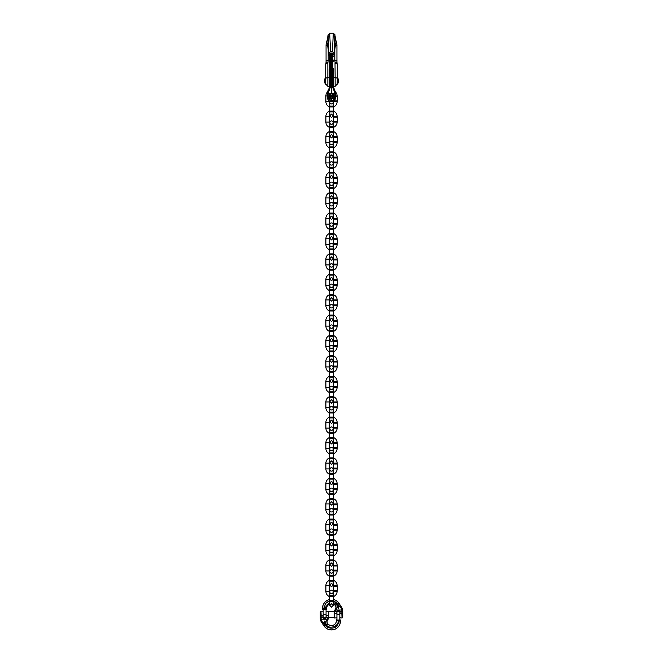 <?xml version="1.0" encoding="UTF-8"?>
<svg xmlns="http://www.w3.org/2000/svg" width="663" height="663" viewBox="0 0 663 663"><rect width="100%" height="100%" fill="white"/><g stroke="black" fill="none" stroke-linecap="round" stroke-linejoin="round"><path stroke-width="0.99" d="M331.5 93.649L333.779 95.92C333.63 97.295 332.876 98.058 331.5 98.199C330.124 98.058 329.37 97.295 329.221 95.92L331.5 93.649L331.5 53.106M328.342 90.35L327.249 92.928L327.514 98.654C328.276 100.411 329.602 101.34 331.5 101.431L334.633 98.746L334.84 93.259L328.16 93.259L330.414 86.977L330.191 54.731L329.503 54.291L329.354 83.77M329.428 80.571L329.503 87.102L328.342 90.359M333.497 74.223L333.497 77.952M329.842 101.091L330.133 101.207A1.699 1.699 0 0 0 331.5 103.917A1.699 1.699 0 0 0 332.867 101.207L333.638 100.851L332.867 101.207M331.5 101.215L333.912 100.685L335.486 98.654C334.716 100.428 333.39 101.356 331.5 101.431L329.536 100.95M328.898 100.544L327.522 98.688M333.572 80.571L333.646 83.77M335.751 96.939L335.751 92.928L334.649 90.077L335.751 92.928L335.635 98.157L335.751 97.179L334.84 97.179M330.945 93.715C329.536 94.453 329.536 94.453 330.945 93.715M327.249 93.715L327.249 94.395M333.497 54.291L332.809 54.731L332.826 53.695M333.497 84.242L333.497 87.102L335.751 92.928L334.84 92.803L333.995 90.632L332.586 86.977L333.497 87.102M333.497 70.908L333.497 73.85M329.503 84.557L329.503 77.952M333.497 54.167L331.5 53.065M332.586 86.977L332.809 54.731L330.191 54.731L330.174 53.695M330.191 56.861L329.503 56.819M335.553 98.464L328.309 98.157L331.5 100.892L331.5 98.199M335.751 94.395L335.751 93.715M332.055 93.715C333.464 94.453 333.464 94.453 332.055 93.715M327.514 98.654L335.486 98.654M334.658 90.35L333.995 90.632M328.052 90.45L327.249 92.928L328.309 90.118M330.414 86.977L329.503 87.102M328.16 92.803L327.249 92.928L327.249 96.939M331.367 93.649L328.16 93.665L328.309 98.157L327.447 98.464M335.238 38.437L334.906 34.609L333.199 33.15L329.801 33.15L327.978 35.305M329.71 33.689L330.58 51.606L332.42 51.606L334.028 53.43L334.956 34.982M332.42 51.606L333.29 33.689M333.779 77.397L333.779 86.488L335.147 86.339L335.147 77.488L333.779 77.397L333.779 68.894L333.099 68.082M335.014 62.761L335.627 62.513A2.718 1.367 -90.3 0 0 335.727 62.761L335.014 62.761L335.147 77.488A2.379 1.467 180 0 1 337.276 78.947L337.276 64.526A2.379 1.467 180 0 0 335.147 63.068L334.807 60.176L333.497 60.084M329.503 60.084L328.193 60.176L327.853 63.068A2.379 1.467 180 0 0 325.724 64.526L325.724 78.947A2.379 1.467 0 0 1 327.853 77.488L329.221 77.397L329.221 68.894L329.901 68.082M327.853 63.499L327.853 86.339L329.221 86.488M335.627 62.513L336.903 62.778L336.837 62.065L336.903 62.778A2.718 2.246 -18 0 0 336.995 63.3A2.718 2.246 -18 0 0 337.069 63.499L337.276 64.526L337.036 63.416L335.105 62.919M335.147 63.499L335.147 63.068M329.221 84.317L329.221 77.397M327.853 63.068L327.273 62.761L325.931 63.499L325.724 64.526L325.931 63.499M326.163 62.065L326.097 62.778L326.163 62.065L326.097 62.778L327.895 62.919M336.472 42.051L335.495 44.993M334.583 36.614L334.914 35.338M326.097 62.778A2.718 2.246 -162 0 1 326.005 63.3A2.718 2.246 -162 0 1 325.972 63.383M327.373 62.513A2.718 1.367 -89.7 0 1 327.273 62.761L327.986 62.761M326.527 42.051L327.505 44.993M336.605 42.581C336.373 41.438 336.033 41.877 335.577 43.882L334.5 51.051A2.146 0.613 6.5 0 1 334.525 51.167L334.525 51.167A2.146 0.613 6.5 0 1 334.483 51.266M335.693 40.377L336.539 42.291M328.044 34.982L328.972 53.43L330.58 51.606M328.417 36.614L328.086 35.338M334.028 53.43L334.5 51.051M336.083 41.297L334.881 35.081M328.972 53.43L329.503 56.347M326.395 42.581C326.992 41.147 327.696 43.973 328.5 51.051L329.113 55.866M333.497 56.347L333.887 55.866M327.307 40.377L326.461 42.291M326.917 41.297L328.119 35.081M333.779 77.969L333.663 68.422M329.221 77.969L329.337 68.422M337.707 82.983L337.318 77.463L337.144 84.093M325.293 84.151L325.293 77.571A9.183 9.183 0 0 0 325.293 84.151L325.856 77.629M333.713 96.475L333.713 95.92A2.213 2.213 0 0 1 331.5 98.132A2.213 2.213 0 0 1 329.287 95.92A2.213 2.213 0 0 1 331.5 93.715A2.213 2.213 0 0 1 333.713 95.92L333.779 95.92M333.472 95.92A1.972 1.972 0 0 1 331.5 97.892A1.972 1.972 0 0 1 329.528 95.92A1.972 1.972 0 0 1 331.5 93.947A1.972 1.972 0 0 1 333.472 95.92M330.58 96.259L330.191 95.223L329.76 95.638L330.199 96.599L330.63 95.646M331.865 96.599L332.171 95.356L331.434 95.911L331.865 96.599L331.434 95.911M332.917 95.24L332.743 96.599L333.232 96.259L332.917 95.24M331.293 95.803L330.787 95.646L331.293 95.803M330.199 96.599L330.017 95.986M329.76 95.638L330.191 95.223M332.171 95.356L332.304 95.911M332.055 96.35L331.865 95.381M330.406 96.259L329.983 96.251L330.406 96.259M328.525 613.093L328.525 616.151M334.475 616.83L334.475 612.413M320.37 613.515L320.37 615.728M342.63 615.728L342.63 613.515M320.279 614.046L320.279 614.651M323.171 616.026L323.171 609.861L322.491 608.336A9.009 9.009 0 0 1 329.627 599.518M333.373 599.518A9.009 9.009 0 0 1 338.984 603.313L341.569 607.159A6.804 6.804 0 0 1 342.721 610.955L342.721 617.344L342.042 618.024L340.069 617.817M333.199 600.686L333.199 601.54L329.801 601.54L329.801 605.452L331.5 603.753L333.199 605.452L333.199 604.043A4.931 4.931 0 0 1 335.113 605.319A3.058 3.058 0 0 1 335.519 608.932L334.558 610.598L334.558 618.024L334.757 613.499L336.854 613.499C336.854 619.225 336.854 619.225 336.854 613.499L336.854 611.228L337.533 610.54L339.39 610.54L340.069 611.228L340.069 613.499C340.069 619.225 340.069 619.225 340.069 613.499L341.843 613.499L342.042 618.024M322.491 609.181L326.569 609.181L326.569 608.675A4.931 4.931 0 0 1 329.801 604.043L329.801 605.452L331.5 607.151L333.199 605.452L333.199 601.54M326.569 609.355L326.063 609.861L326.063 614.626L323.171 614.626L323.171 617.825L326.063 617.775L326.063 613.225M323.171 614.626L323.171 613.225M333.373 599.559A8.967 8.967 0 0 1 338.942 603.338L341.569 607.159M324.414 608.087L323.851 607.913L324.182 607.598M324.364 607.938L323.992 606.761L324.969 607.242L323.992 606.761M324.696 606.322L324.207 606.007L324.688 606.173L325.177 604.739L325.889 604.805L325.019 604.258L325.889 604.805M327.224 602.601L327.456 601.946L327.787 602.841L327.224 602.601L327.787 602.841M333.199 601.258L336.265 602.36L335.677 603.173L335.088 602.742L335.635 602.999L335.437 602.327L336.091 602.377L335.586 602.012L336.265 602.36M336.837 603.612L336.307 603.645L336.928 603.496L336.448 602.932L336.978 602.999L336.928 603.711L338.014 604.358M336.514 603.048L335.942 602.576M334.558 611.443L335.818 610.026L335.229 609.687L335.519 608.932M337.815 604.648L337.252 605.029L337.533 604.034L336.812 604.366L337.641 603.802L337.359 604.797L338.321 604.88L340.898 607.606L341.462 607.233A6.68 6.68 0 0 1 342.514 609.919L341.851 610.026L341.893 611.559L340.069 611.559M336.854 617.817L334.566 618.024M334.558 616.026L334.558 614.626M335.113 605.319L335.147 605.294C336.116 606.372 336.274 607.606 335.627 608.99L336.216 609.33C337.459 607.855 337.517 606.123 336.39 604.142L333.199 602.228M342.514 609.919L342.589 610.955L341.909 610.847M336.448 602.932L336.978 602.999M336.224 603.728L336.928 603.711L336.274 603.305M329.801 602.228L324.605 608.253M328.21 601.44L329.801 601.258M325.707 603.347L327.456 601.946M327.157 602.493L327.207 601.987M324.364 606.943L324.207 606.007M322.533 609.181L322.533 608.336L324.141 608.269M342.721 610.955L342.721 617.344M334.558 613.515L334.558 612.032M334.716 612.024L334.558 611.477M338.321 604.88L338.702 605.75L337.558 605.667L338.271 605.128M326.569 608.675L324.837 608.675L324.887 607.971M338.511 606.736L339.025 606.993L338.039 607.225L337.939 606.786L338.486 606.496M338.677 608.112L338.13 608.278L338.097 607.59L338.677 608.112M325.177 604.739L325.989 603.587M324.837 608.675L324.837 609.181M327.663 602.302L327.729 602.758L327.663 602.302M325.798 604.747L325.235 604.631M338.122 607.068L338.155 606.512L338.122 607.068M339.829 613.225L339.829 619.383L340.509 620.916A9.009 9.009 0 0 1 324.016 625.938L321.431 622.085A6.804 6.804 0 0 1 320.279 618.297L320.279 611.908L320.958 611.228L322.931 611.228M340.509 620.062L336.431 620.062L336.431 620.576A4.931 4.931 0 0 1 327.887 623.924A3.058 3.058 0 0 1 327.481 620.319L328.442 618.654L328.442 611.228L328.243 615.745L326.146 615.745C326.146 610.018 326.146 610.018 326.146 615.745L326.146 618.024L325.467 618.703L323.61 618.703L322.931 618.024L322.931 615.745C322.931 610.018 322.931 610.018 322.931 615.745L321.157 615.745L320.958 611.228M336.431 619.888L336.937 619.383L336.937 614.626L339.829 614.626L339.829 611.419L336.937 611.477L336.937 616.026M339.829 614.626L339.829 616.026M340.467 620.062L340.467 620.916A8.967 8.967 0 0 1 324.058 625.913L321.431 622.085M338.586 621.156L339.149 621.33L338.818 621.645M338.636 621.306L339.008 622.482L338.031 622.01L339.008 622.482M338.304 622.922L338.793 623.245L338.312 623.079L337.823 624.505L337.111 624.438L337.981 624.985L337.111 624.438M335.776 626.651L335.544 627.297L335.213 626.402L335.776 626.651L335.213 626.402M334.79 627.811L334.633 627.48C331.956 628.623 329.428 628.358 327.058 626.676L327.34 627.331L326.735 626.891L327.323 626.079L327.912 626.502L327.365 626.253L327.563 626.925L326.909 626.875L327.34 627.331L326.735 626.891M326.163 625.64L326.693 625.599L326.072 625.756L326.552 626.32L326.022 626.253L326.072 625.54L324.986 624.894M326.486 626.195L327.058 626.676M328.442 617.808L327.182 619.225L327.771 619.565L327.481 620.319M325.185 624.604L325.748 624.223L325.467 625.217L326.188 624.877L325.359 625.441L325.641 624.447L324.679 624.372L322.102 621.637L321.538 622.018A6.68 6.68 0 0 1 320.486 619.325L321.149 619.225L321.107 617.692L322.931 617.692M326.146 611.435L328.434 611.228M328.442 613.225L328.442 614.626M327.887 623.924L327.853 623.958C326.884 622.88 326.726 621.645 327.373 620.253L326.784 619.913C325.541 621.397 325.483 623.129 326.61 625.11C329.188 629.411 338.561 626.361 338.122 621.372L338.395 620.999M320.486 619.325L320.411 618.297L321.091 618.405M326.552 626.32L326.022 626.253M326.776 625.524L326.072 625.54L326.726 625.947M337.293 625.897L335.544 627.297M335.843 626.75L335.793 627.256M338.636 622.308L338.793 623.245M340.509 620.916L338.859 620.982M320.279 618.297L320.279 611.908M328.442 615.736L328.442 617.212M328.284 617.22L328.442 617.767M324.679 624.372L324.298 623.502L325.442 623.576L324.729 624.123M336.431 620.576L338.163 620.576L338.113 621.281M324.489 622.507L323.975 622.259L324.961 622.027L325.061 622.458L324.514 622.748M324.323 621.14L324.87 620.974L324.903 621.654L324.323 621.14M337.823 624.505L337.011 625.657M338.826 621.521L338.851 621.107L338.826 621.521M338.163 620.576L338.163 620.062M335.337 626.941L335.271 626.494L335.337 626.941M324.878 622.184L324.845 622.739L324.878 622.184M337.202 624.496L337.658 624.546M329.801 111.052L329.801 111.906L333.199 111.906L333.199 111.052M337.111 100.851L337.111 101.704A5.611 5.611 0 0 1 333.373 106.992L329.627 106.975L329.627 111.052L333.373 111.052A5.611 5.611 0 0 1 337.111 116.323L337.111 117.177M333.373 106.975L333.373 111.052M333.199 106.975L333.199 102.21M329.801 106.975L329.801 106.121L333.199 106.121M335.685 92.182A5.611 5.611 0 0 1 337.111 95.92L337.111 96.773M337.111 101.704L333.713 101.704A2.213 2.213 0 0 1 333.199 103.113M329.801 103.113A2.213 2.213 0 0 1 329.287 101.704L325.889 101.704A5.611 5.611 0 0 0 329.627 106.992M327.249 95.92L325.889 95.92A5.611 5.611 0 0 1 327.315 92.182M333.638 100.851L337.276 100.851L337.276 96.773L335.751 96.773M331.5 124.312A1.699 1.699 0 0 0 333.199 122.614A1.699 1.699 0 0 0 331.5 120.915A1.699 1.699 0 0 0 329.801 122.614A1.699 1.699 0 0 0 331.5 124.312M329.801 131.456L329.801 132.302L333.199 132.302L333.199 131.456M337.111 121.254L337.111 122.108A5.611 5.611 0 0 1 333.373 127.395L329.627 127.379L329.627 131.456L333.373 131.456A5.611 5.611 0 0 1 337.111 136.727L337.111 137.572M333.373 127.379L333.373 131.456M333.199 127.379L333.199 122.614M329.801 127.379L329.801 126.525L333.199 126.525M329.801 111.906L329.801 115.818L331.5 114.111L333.199 115.818L333.199 114.914A2.213 2.213 0 0 1 333.713 116.323L337.111 116.323M337.111 122.108L333.713 122.108A2.213 2.213 0 0 1 333.199 123.517M329.801 123.517A2.213 2.213 0 0 1 329.287 122.108L325.889 122.108A5.611 5.611 0 0 0 329.627 127.395M333.199 111.906L333.199 115.818L331.5 117.517L329.801 115.818L329.801 114.914A2.213 2.213 0 0 0 329.287 116.323L325.889 116.323A5.611 5.611 0 0 1 329.627 111.036M337.276 117.177L333.539 117.177L333.539 121.254L337.276 121.254L337.276 117.177M331.5 144.716A1.699 1.699 0 0 0 333.199 143.017A1.699 1.699 0 0 0 331.5 141.318A1.699 1.699 0 0 0 329.801 143.017A1.699 1.699 0 0 0 331.5 144.716M329.801 151.86L329.801 152.705L333.199 152.705L333.199 151.86M333.373 147.774L329.627 147.774L329.627 151.86L333.373 151.86L333.373 147.774M333.199 147.774L333.199 143.017M329.801 147.774L329.801 146.929L333.199 146.929M329.801 132.302L329.801 136.213L331.5 134.514L333.199 136.213L333.199 135.31A2.213 2.213 0 0 1 333.713 136.727L337.111 136.727M337.111 141.658L337.111 142.504L333.713 142.504A2.213 2.213 0 0 1 333.199 143.921M329.801 143.921A2.213 2.213 0 0 1 329.287 142.504L325.889 142.504A5.611 5.611 0 0 0 329.627 147.799M337.111 142.504A5.611 5.611 0 0 1 333.373 147.799M333.199 132.302L333.199 136.213L331.5 137.912L329.801 136.213L329.801 135.31A2.213 2.213 0 0 0 329.287 136.727L325.889 136.727A5.611 5.611 0 0 1 329.627 131.44M337.276 137.572L333.539 137.572L333.539 141.658L337.276 141.658L337.276 137.572M331.5 165.12A1.699 1.699 0 0 0 333.199 163.421A1.699 1.699 0 0 0 331.5 161.714A1.699 1.699 0 0 0 329.801 163.421A1.699 1.699 0 0 0 331.5 165.12M329.801 172.256L329.801 173.109L333.199 173.109L333.199 172.256M337.111 162.054L337.111 162.907A5.611 5.611 0 0 1 333.373 168.195L329.627 168.178L329.627 172.256L333.373 172.256A5.611 5.611 0 0 1 337.111 177.527L337.111 178.38M333.373 168.178L333.373 172.256M333.199 168.178L333.199 163.421M329.801 168.178L329.801 167.325L333.199 167.325M329.801 152.705L329.801 156.617L331.5 154.918L333.199 156.617L333.199 155.714A2.213 2.213 0 0 1 333.713 157.131L337.111 157.131L337.111 157.976M333.373 151.835A5.611 5.611 0 0 1 337.111 157.131M337.111 162.907L333.713 162.907A2.213 2.213 0 0 1 333.199 164.316M329.801 164.316A2.213 2.213 0 0 1 329.287 162.907L325.889 162.907A5.611 5.611 0 0 0 329.627 168.195M333.199 152.705L333.199 156.617L331.5 158.316L329.801 156.617L329.801 155.714A2.213 2.213 0 0 0 329.287 157.131L325.889 157.131A5.611 5.611 0 0 1 329.627 151.835M337.276 157.976L333.539 157.976L333.539 162.054L337.276 162.054L337.276 157.976M331.5 185.516A1.699 1.699 0 0 0 333.199 183.817A1.699 1.699 0 0 0 331.5 182.118A1.699 1.699 0 0 0 329.801 183.817A1.699 1.699 0 0 0 331.5 185.516M329.801 192.66L329.801 193.513L333.199 193.513L333.199 192.66M337.111 182.458L337.111 183.311A5.611 5.611 0 0 1 333.373 188.599L329.627 188.582L329.627 192.66L333.373 192.66A5.611 5.611 0 0 1 337.111 197.93L337.111 198.784M333.373 188.582L333.373 192.66M333.199 188.582L333.199 183.817M329.801 188.582L329.801 187.728L333.199 187.728M329.801 173.109L329.801 177.021L331.5 175.322L333.199 177.021L333.199 176.118A2.213 2.213 0 0 1 333.713 177.527L337.111 177.527M337.111 183.311L333.713 183.311A2.213 2.213 0 0 1 333.199 184.72M329.801 184.72A2.213 2.213 0 0 1 329.287 183.311L325.889 183.311A5.611 5.611 0 0 0 329.627 188.599M333.199 173.109L333.199 177.021L331.5 178.72L329.801 177.021L329.801 176.118A2.213 2.213 0 0 0 329.287 177.527L325.889 177.527A5.611 5.611 0 0 1 329.627 172.239M337.276 178.38L333.539 178.38L333.539 182.458L337.276 182.458L337.276 178.38M331.5 205.92A1.699 1.699 0 0 0 333.199 204.221A1.699 1.699 0 0 0 331.5 202.522A1.699 1.699 0 0 0 329.801 204.221A1.699 1.699 0 0 0 331.5 205.92M329.801 213.063L329.801 213.909L333.199 213.909L333.199 213.063M333.373 208.978L329.627 208.978L329.627 213.063L333.373 213.063L333.373 208.978M333.199 208.978L333.199 204.221M329.801 208.978L329.801 208.132L333.199 208.132M329.801 193.513L329.801 197.417L331.5 195.718L333.199 197.417L333.199 196.521A2.213 2.213 0 0 1 333.713 197.93L337.111 197.93M337.111 202.861L337.111 203.707L333.713 203.707A2.213 2.213 0 0 1 333.199 205.124M329.801 205.124A2.213 2.213 0 0 1 329.287 203.707L325.889 203.707A5.611 5.611 0 0 0 329.627 209.002M337.111 203.707A5.611 5.611 0 0 1 333.373 209.002M333.199 193.513L333.199 197.417L331.5 199.124L329.801 197.417L329.801 196.521A2.213 2.213 0 0 0 329.287 197.93L325.889 197.93A5.611 5.611 0 0 1 329.627 192.643M337.276 198.784L333.539 198.784L333.539 202.861L337.276 202.861L337.276 198.784M331.5 226.323A1.699 1.699 0 0 0 333.199 224.624A1.699 1.699 0 0 0 331.5 222.925A1.699 1.699 0 0 0 329.801 224.624A1.699 1.699 0 0 0 331.5 226.323M329.801 233.467L329.801 234.312L333.199 234.312L333.199 233.467M337.111 223.265L337.111 224.111A5.611 5.611 0 0 1 333.373 229.398L329.627 229.381L329.627 233.467L333.373 233.467A5.611 5.611 0 0 1 337.111 238.73L337.111 239.583M333.373 229.381L333.373 233.467M333.199 229.381L333.199 224.624M329.801 229.381L329.801 228.536L333.199 228.536M329.801 213.909L329.801 217.82L331.5 216.121L333.199 217.82L333.199 216.917A2.213 2.213 0 0 1 333.713 218.334L337.111 218.334L337.111 219.18M333.373 213.038A5.611 5.611 0 0 1 337.111 218.334M337.111 224.111L333.713 224.111A2.213 2.213 0 0 1 333.199 225.528M329.801 225.528A2.213 2.213 0 0 1 329.287 224.111L325.889 224.111A5.611 5.611 0 0 0 329.627 229.398M333.199 213.909L333.199 217.82L331.5 219.519L329.801 217.82L329.801 216.917A2.213 2.213 0 0 0 329.287 218.334L325.889 218.334A5.611 5.611 0 0 1 329.627 213.038M337.276 219.18L333.539 219.18L333.539 223.265L337.276 223.265L337.276 219.18M331.5 246.727A1.699 1.699 0 0 0 333.199 245.02A1.699 1.699 0 0 0 331.5 243.321A1.699 1.699 0 0 0 329.801 245.02A1.699 1.699 0 0 0 331.5 246.727M329.801 253.863L329.801 254.716L333.199 254.716L333.199 253.863M337.111 243.661L337.111 244.514A5.611 5.611 0 0 1 333.373 249.802L329.627 249.785L329.627 253.863L333.373 253.863A5.611 5.611 0 0 1 337.111 259.134L337.111 259.987M333.373 249.785L333.373 253.863M333.199 249.785L333.199 245.02M329.801 249.785L329.801 248.932L333.199 248.932M329.801 234.312L329.801 238.224L331.5 236.525L333.199 238.224L333.199 237.321A2.213 2.213 0 0 1 333.713 238.73L337.111 238.73M337.111 244.514L333.713 244.514A2.213 2.213 0 0 1 333.199 245.923M329.801 245.923A2.213 2.213 0 0 1 329.287 244.514L325.889 244.514A5.611 5.611 0 0 0 329.627 249.802M333.199 234.312L333.199 238.224L331.5 239.923L329.801 238.224L329.801 237.321A2.213 2.213 0 0 0 329.287 238.73L325.889 238.73A5.611 5.611 0 0 1 329.627 233.442M337.276 239.583L333.539 239.583L333.539 243.661L337.276 243.661L337.276 239.583M331.5 267.123A1.699 1.699 0 0 0 333.199 265.424A1.699 1.699 0 0 0 331.5 263.725A1.699 1.699 0 0 0 329.801 265.424A1.699 1.699 0 0 0 331.5 267.123M329.801 274.267L329.801 275.12L333.199 275.12L333.199 274.267M333.373 270.189L329.627 270.189L329.627 274.267L333.373 274.267L333.373 270.189M333.199 270.189L333.199 265.424M329.801 270.189L329.801 269.335L333.199 269.335M329.801 254.716L329.801 258.628L331.5 256.921L333.199 258.628L333.199 257.725A2.213 2.213 0 0 1 333.713 259.134L337.111 259.134M337.111 264.065L337.111 264.918L333.713 264.918A2.213 2.213 0 0 1 333.199 266.327M329.801 266.327A2.213 2.213 0 0 1 329.287 264.918L325.889 264.918A5.611 5.611 0 0 0 329.627 270.206M337.111 264.918A5.611 5.611 0 0 1 333.373 270.206M333.199 254.716L333.199 258.628L331.5 260.327L329.801 258.628L329.801 257.725A2.213 2.213 0 0 0 329.287 259.134L325.889 259.134A5.611 5.611 0 0 1 329.627 253.846M337.276 259.987L333.539 259.987L333.539 264.065L337.276 264.065L337.276 259.987M331.5 287.527A1.699 1.699 0 0 0 333.199 285.828A1.699 1.699 0 0 0 331.5 284.129A1.699 1.699 0 0 0 329.801 285.828A1.699 1.699 0 0 0 331.5 287.527M329.801 294.67L329.801 295.516L333.199 295.516L333.199 294.67M337.111 284.468L337.111 285.314A5.611 5.611 0 0 1 333.373 290.609L329.627 290.585L329.627 294.67L333.373 294.67A5.611 5.611 0 0 1 337.111 299.941L337.111 300.787M333.373 290.585L333.373 294.67M333.199 290.585L333.199 285.828M329.801 290.585L329.801 289.739L333.199 289.739M329.801 275.12L329.801 279.024L331.5 277.325L333.199 279.024L333.199 278.12A2.213 2.213 0 0 1 333.713 279.537L337.111 279.537L337.111 280.383M333.373 274.25A5.611 5.611 0 0 1 337.111 279.537M337.111 285.314L333.713 285.314A2.213 2.213 0 0 1 333.199 286.731M329.801 286.731A2.213 2.213 0 0 1 329.287 285.314L325.889 285.314A5.611 5.611 0 0 0 329.627 290.609M333.199 275.12L333.199 279.024L331.5 280.722L329.801 279.024L329.801 278.12A2.213 2.213 0 0 0 329.287 279.537L325.889 279.537A5.611 5.611 0 0 1 329.627 274.25M337.276 280.383L333.539 280.383L333.539 284.468L337.276 284.468L337.276 280.383M331.5 307.93A1.699 1.699 0 0 0 333.199 306.231A1.699 1.699 0 0 0 331.5 304.524A1.699 1.699 0 0 0 329.801 306.231A1.699 1.699 0 0 0 331.5 307.93M329.801 315.066L329.801 315.919L333.199 315.919L333.199 315.066M337.111 304.872L337.111 305.718A5.611 5.611 0 0 1 333.373 311.005L329.627 310.988L329.627 315.066L333.373 315.066A5.611 5.611 0 0 1 337.111 320.337L337.111 321.19M333.373 310.988L333.373 315.066M333.199 310.988L333.199 306.231M329.801 310.988L329.801 310.135L333.199 310.135M329.801 295.516L329.801 299.427L331.5 297.728L333.199 299.427L333.199 298.524A2.213 2.213 0 0 1 333.713 299.941L337.111 299.941M337.111 305.718L333.713 305.718A2.213 2.213 0 0 1 333.199 307.126M329.801 307.126A2.213 2.213 0 0 1 329.287 305.718L325.889 305.718A5.611 5.611 0 0 0 329.627 311.005M333.199 295.516L333.199 299.427L331.5 301.126L329.801 299.427L329.801 298.524A2.213 2.213 0 0 0 329.287 299.941L325.889 299.941A5.611 5.611 0 0 1 329.627 294.645M337.276 300.787L333.539 300.787L333.539 304.872L337.276 304.872L337.276 300.787M331.5 328.326A1.699 1.699 0 0 0 333.199 326.627A1.699 1.699 0 0 0 331.5 324.928A1.699 1.699 0 0 0 329.801 326.627A1.699 1.699 0 0 0 331.5 328.326M329.801 335.47L329.801 336.323L333.199 336.323L333.199 335.47M333.373 331.392L329.627 331.392L329.627 335.47L333.373 335.47L333.373 331.392M333.199 331.392L333.199 326.627M329.801 331.392L329.801 330.539L333.199 330.539M329.801 315.919L329.801 319.831L331.5 318.132L333.199 319.831L333.199 318.928A2.213 2.213 0 0 1 333.713 320.337L337.111 320.337M337.111 325.268L337.111 326.121L333.713 326.121A2.213 2.213 0 0 1 333.199 327.53M329.801 327.53A2.213 2.213 0 0 1 329.287 326.121L325.889 326.121A5.611 5.611 0 0 0 329.627 331.409M337.111 326.121A5.611 5.611 0 0 1 333.373 331.409M333.199 315.919L333.199 319.831L331.5 321.53L329.801 319.831L329.801 318.928A2.213 2.213 0 0 0 329.287 320.337L325.889 320.337A5.611 5.611 0 0 1 329.627 315.049M337.276 321.19L333.539 321.19L333.539 325.268L337.276 325.268L337.276 321.19M331.5 348.73A1.699 1.699 0 0 0 333.199 347.031A1.699 1.699 0 0 0 331.5 345.332A1.699 1.699 0 0 0 329.801 347.031A1.699 1.699 0 0 0 331.5 348.73M329.801 355.874L329.801 356.719L333.199 356.719L333.199 355.874M337.111 345.672L337.111 346.525A5.611 5.611 0 0 1 333.373 351.813L329.627 351.788L329.627 355.874L333.373 355.874A5.611 5.611 0 0 1 337.111 361.144L337.111 361.99M333.373 351.788L333.373 355.874M333.199 351.788L333.199 347.031M329.801 351.788L329.801 350.942L333.199 350.942M329.801 336.323L329.801 340.227L331.5 338.528L333.199 340.227L333.199 339.332A2.213 2.213 0 0 1 333.713 340.741L337.111 340.741L337.111 341.594M333.373 335.453A5.611 5.611 0 0 1 337.111 340.741M337.111 346.525L333.713 346.525A2.213 2.213 0 0 1 333.199 347.934M329.801 347.934A2.213 2.213 0 0 1 329.287 346.525L325.889 346.525A5.611 5.611 0 0 0 329.627 351.813M333.199 336.323L333.199 340.227L331.5 341.934L329.801 340.227L329.801 339.332A2.213 2.213 0 0 0 329.287 340.741L325.889 340.741A5.611 5.611 0 0 1 329.627 335.453M337.276 341.594L333.539 341.594L333.539 345.672L337.276 345.672L337.276 341.594M331.5 369.134A1.699 1.699 0 0 0 333.199 367.435A1.699 1.699 0 0 0 331.5 365.736A1.699 1.699 0 0 0 329.801 367.435A1.699 1.699 0 0 0 331.5 369.134M329.801 376.277L329.801 377.123L333.199 377.123L333.199 376.277M333.373 372.192L329.627 372.192L329.627 376.277L333.373 376.277L333.373 372.192A5.611 5.611 0 0 0 337.111 366.921L333.713 366.921A2.213 2.213 0 0 1 333.199 368.338M333.199 372.192L333.199 367.435M329.801 372.192L329.801 371.346L333.199 371.346M329.801 356.719L329.801 360.631L331.5 358.932L333.199 360.631L333.199 359.727A2.213 2.213 0 0 1 333.713 361.144L337.111 361.144M329.801 368.338A2.213 2.213 0 0 1 329.287 366.921L325.889 366.921A5.611 5.611 0 0 0 329.627 372.208M333.199 356.719L333.199 360.631L331.5 362.329L329.801 360.631L329.801 359.727A2.213 2.213 0 0 0 329.287 361.144L325.889 361.144A5.611 5.611 0 0 1 329.627 355.849M337.276 361.99L333.539 361.99L333.539 366.075L337.276 366.075L337.276 361.99M331.5 389.537A1.699 1.699 0 0 0 333.199 387.83A1.699 1.699 0 0 0 331.5 386.131A1.699 1.699 0 0 0 329.801 387.83A1.699 1.699 0 0 0 331.5 389.537M329.801 396.673L329.801 397.527L333.199 397.527L333.199 396.673M333.373 392.595L329.627 392.595L329.627 396.673L333.373 396.673L333.373 392.595M333.199 392.595L333.199 387.83M329.801 392.595L329.801 391.742L333.199 391.742M329.801 377.123L329.801 381.034L331.5 379.335L333.199 381.034L333.199 380.131A2.213 2.213 0 0 1 333.713 381.54L337.111 381.54L337.111 382.394M333.373 376.252A5.611 5.611 0 0 1 337.111 381.54M337.111 386.471L337.111 387.325L333.713 387.325A2.213 2.213 0 0 1 333.199 388.733M329.801 388.733A2.213 2.213 0 0 1 329.287 387.325L325.889 387.325A5.611 5.611 0 0 0 329.627 392.612M337.111 387.325A5.611 5.611 0 0 1 333.373 392.612M333.199 377.123L333.199 381.034L331.5 382.733L329.801 381.034L329.801 380.131A2.213 2.213 0 0 0 329.287 381.54L325.889 381.54A5.611 5.611 0 0 1 329.627 376.252M337.276 382.394L333.539 382.394L333.539 386.471L337.276 386.471L337.276 382.394M331.5 409.933A1.699 1.699 0 0 0 333.199 408.234A1.699 1.699 0 0 0 331.5 406.535A1.699 1.699 0 0 0 329.801 408.234A1.699 1.699 0 0 0 331.5 409.933M329.801 417.077L329.801 417.93L333.199 417.93L333.199 417.077M337.111 406.875L337.111 407.728A5.611 5.611 0 0 1 333.373 413.016L329.627 412.999L329.627 417.077L333.373 417.077A5.611 5.611 0 0 1 337.111 422.348L337.111 423.193M333.373 412.999L333.373 417.077M333.199 412.999L333.199 408.234M329.801 412.999L329.801 412.146L333.199 412.146M329.801 397.527L329.801 401.438L331.5 399.731L333.199 401.438L333.199 400.535A2.213 2.213 0 0 1 333.713 401.944L337.111 401.944L337.111 402.797M333.373 396.656A5.611 5.611 0 0 1 337.111 401.944M337.111 407.728L333.713 407.728A2.213 2.213 0 0 1 333.199 409.137M329.801 409.137A2.213 2.213 0 0 1 329.287 407.728L325.889 407.728A5.611 5.611 0 0 0 329.627 413.016M333.199 397.527L333.199 401.438L331.5 403.137L329.801 401.438L329.801 400.535A2.213 2.213 0 0 0 329.287 401.944L325.889 401.944A5.611 5.611 0 0 1 329.627 396.656M337.276 402.797L333.539 402.797L333.539 406.875L337.276 406.875L337.276 402.797M331.5 430.337A1.699 1.699 0 0 0 333.199 428.638A1.699 1.699 0 0 0 331.5 426.939A1.699 1.699 0 0 0 329.801 428.638A1.699 1.699 0 0 0 331.5 430.337M329.801 437.481L329.801 438.326L333.199 438.326L333.199 437.481M333.373 433.395L329.627 433.395L329.627 437.481L333.373 437.481L333.373 433.395M333.199 433.395L333.199 428.638M329.801 433.395L329.801 432.549L333.199 432.549M329.801 417.93L329.801 421.834L331.5 420.135L333.199 421.834L333.199 420.93A2.213 2.213 0 0 1 333.713 422.348L337.111 422.348M337.111 427.279L337.111 428.124L333.713 428.124A2.213 2.213 0 0 1 333.199 429.541M329.801 429.541A2.213 2.213 0 0 1 329.287 428.124L325.889 428.124A5.611 5.611 0 0 0 329.627 433.42M337.111 428.124A5.611 5.611 0 0 1 333.373 433.42M333.199 417.93L333.199 421.834L331.5 423.533L329.801 421.834L329.801 420.93A2.213 2.213 0 0 0 329.287 422.348L325.889 422.348A5.611 5.611 0 0 1 329.627 417.06M337.276 423.193L333.539 423.193L333.539 427.279L337.276 427.279L337.276 423.193M331.5 450.741A1.699 1.699 0 0 0 333.199 449.042A1.699 1.699 0 0 0 331.5 447.334A1.699 1.699 0 0 0 329.801 449.042A1.699 1.699 0 0 0 331.5 450.741M329.801 457.876L329.801 458.73L333.199 458.73L333.199 457.876M333.373 453.799L329.627 453.799L329.627 457.876L333.373 457.876L333.373 453.799M333.199 453.799L333.199 449.042M329.801 453.799L329.801 452.945L333.199 452.945M329.801 438.326L329.801 442.238L331.5 440.539L333.199 442.238L333.199 441.334A2.213 2.213 0 0 1 333.713 442.751L337.111 442.751L337.111 443.597M333.373 437.456A5.611 5.611 0 0 1 337.111 442.751M337.111 447.682L337.111 448.528L333.713 448.528A2.213 2.213 0 0 1 333.199 449.945M329.801 449.945A2.213 2.213 0 0 1 329.287 448.528L325.889 448.528A5.611 5.611 0 0 0 329.627 453.815M337.111 448.528A5.611 5.611 0 0 1 333.373 453.815M333.199 438.326L333.199 442.238L331.5 443.937L329.801 442.238L329.801 441.334A2.213 2.213 0 0 0 329.287 442.751L325.889 442.751A5.611 5.611 0 0 1 329.627 437.456M337.276 443.597L333.539 443.597L333.539 447.682L337.276 447.682L337.276 443.597M331.5 471.144A1.699 1.699 0 0 0 333.199 469.437A1.699 1.699 0 0 0 331.5 467.738A1.699 1.699 0 0 0 329.801 469.437A1.699 1.699 0 0 0 331.5 471.144M329.801 478.28L329.801 479.134L333.199 479.134L333.199 478.28M337.111 468.078L337.111 468.932A5.611 5.611 0 0 1 333.373 474.219L329.627 474.202L329.627 478.28L333.373 478.28A5.611 5.611 0 0 1 337.111 483.551L337.111 484.404M333.373 474.202L333.373 478.28M333.199 474.202L333.199 469.437M329.801 474.202L329.801 473.349L333.199 473.349M329.801 458.73L329.801 462.641L331.5 460.942L333.199 462.641L333.199 461.738A2.213 2.213 0 0 1 333.713 463.147L337.111 463.147L337.111 464.001M333.373 457.86A5.611 5.611 0 0 1 337.111 463.147M337.111 468.932L333.713 468.932A2.213 2.213 0 0 1 333.199 470.34M329.801 470.34A2.213 2.213 0 0 1 329.287 468.932L325.889 468.932A5.611 5.611 0 0 0 329.627 474.219M333.199 458.73L333.199 462.641L331.5 464.34L329.801 462.641L329.801 461.738A2.213 2.213 0 0 0 329.287 463.147L325.889 463.147A5.611 5.611 0 0 1 329.627 457.86M337.276 464.001L333.539 464.001L333.539 468.078L337.276 468.078L337.276 464.001M331.5 491.54A1.699 1.699 0 0 0 333.199 489.841A1.699 1.699 0 0 0 331.5 488.142A1.699 1.699 0 0 0 329.801 489.841A1.699 1.699 0 0 0 331.5 491.54M329.801 498.684L329.801 499.529L333.199 499.529L333.199 498.684M333.373 494.598L329.627 494.598L329.627 498.684L333.373 498.684L333.373 494.598M333.199 494.598L333.199 489.841M329.801 494.598L329.801 493.753L333.199 493.753M329.801 479.134L329.801 483.045L331.5 481.338L333.199 483.045L333.199 482.142A2.213 2.213 0 0 1 333.713 483.551L337.111 483.551M337.111 488.482L337.111 489.335L333.713 489.335A2.213 2.213 0 0 1 333.199 490.744M329.801 490.744A2.213 2.213 0 0 1 329.287 489.335L325.889 489.335A5.611 5.611 0 0 0 329.627 494.623M337.111 489.335A5.611 5.611 0 0 1 333.373 494.623M333.199 479.134L333.199 483.045L331.5 484.744L329.801 483.045L329.801 482.142A2.213 2.213 0 0 0 329.287 483.551L325.889 483.551A5.611 5.611 0 0 1 329.627 478.263M337.276 484.404L333.539 484.404L333.539 488.482L337.276 488.482L337.276 484.404M331.5 511.944A1.699 1.699 0 0 0 333.199 510.245A1.699 1.699 0 0 0 331.5 508.546A1.699 1.699 0 0 0 329.801 510.245A1.699 1.699 0 0 0 331.5 511.944M329.801 519.088L329.801 519.933L333.199 519.933L333.199 519.088M333.373 515.002L329.627 515.002L329.627 519.088L333.373 519.088L333.373 515.002M333.199 515.002L333.199 510.245M329.801 515.002L329.801 514.156L333.199 514.156M329.801 499.529L329.801 503.441L331.5 501.742L333.199 503.441L333.199 502.537A2.213 2.213 0 0 1 333.713 503.955L337.111 503.955L337.111 504.8M333.373 498.667A5.611 5.611 0 0 1 337.111 503.955M337.111 508.886L337.111 509.731L333.713 509.731A2.213 2.213 0 0 1 333.199 511.148M329.801 511.148A2.213 2.213 0 0 1 329.287 509.731L325.889 509.731A5.611 5.611 0 0 0 329.627 515.027M337.111 509.731A5.611 5.611 0 0 1 333.373 515.027M333.199 499.529L333.199 503.441L331.5 505.14L329.801 503.441L329.801 502.537A2.213 2.213 0 0 0 329.287 503.955L325.889 503.955A5.611 5.611 0 0 1 329.627 498.667M337.276 504.8L333.539 504.8L333.539 508.886L337.276 508.886L337.276 504.8M331.5 532.348A1.699 1.699 0 0 0 333.199 530.649A1.699 1.699 0 0 0 331.5 528.941A1.699 1.699 0 0 0 329.801 530.649A1.699 1.699 0 0 0 331.5 532.348M329.801 539.483L329.801 540.337L333.199 540.337L333.199 539.483M337.111 529.281L337.111 530.135A5.611 5.611 0 0 1 333.373 535.422L329.627 535.406L329.627 539.483L333.373 539.483A5.611 5.611 0 0 1 337.111 544.754L337.111 545.608M333.373 535.406L333.373 539.483M333.199 535.406L333.199 530.649M329.801 535.406L329.801 534.552L333.199 534.552M329.801 519.933L329.801 523.845L331.5 522.146L333.199 523.845L333.199 522.941A2.213 2.213 0 0 1 333.713 524.35L337.111 524.35L337.111 525.204M333.373 519.063A5.611 5.611 0 0 1 337.111 524.35M337.111 530.135L333.713 530.135A2.213 2.213 0 0 1 333.199 531.544M329.801 531.544A2.213 2.213 0 0 1 329.287 530.135L325.889 530.135A5.611 5.611 0 0 0 329.627 535.422M333.199 519.933L333.199 523.845L331.5 525.544L329.801 523.845L329.801 522.941A2.213 2.213 0 0 0 329.287 524.35L325.889 524.35A5.611 5.611 0 0 1 329.627 519.063M337.276 525.204L333.539 525.204L333.539 529.281L337.276 529.281L337.276 525.204M331.5 552.743A1.699 1.699 0 0 0 333.199 551.044A1.699 1.699 0 0 0 331.5 549.345A1.699 1.699 0 0 0 329.801 551.044A1.699 1.699 0 0 0 331.5 552.743M329.801 559.887L329.801 560.741L333.199 560.741L333.199 559.887M333.373 555.809L329.627 555.809L329.627 559.887L333.373 559.887L333.373 555.809M333.199 555.809L333.199 551.044M329.801 555.809L329.801 554.956L333.199 554.956M329.801 540.337L329.801 544.248L331.5 542.549L333.199 544.248L333.199 543.345A2.213 2.213 0 0 1 333.713 544.754L337.111 544.754M337.111 549.685L337.111 550.539L333.713 550.539A2.213 2.213 0 0 1 333.199 551.947M329.801 551.947A2.213 2.213 0 0 1 329.287 550.539L325.889 550.539A5.611 5.611 0 0 0 329.627 555.826M337.111 550.539A5.611 5.611 0 0 1 333.373 555.826M333.199 540.337L333.199 544.248L331.5 545.947L329.801 544.248L329.801 543.345A2.213 2.213 0 0 0 329.287 544.754L325.889 544.754A5.611 5.611 0 0 1 329.627 539.467M337.276 545.608L333.539 545.608L333.539 549.685L337.276 549.685L337.276 545.608M331.5 573.147A1.699 1.699 0 0 0 333.199 571.448A1.699 1.699 0 0 0 331.5 569.749A1.699 1.699 0 0 0 329.801 571.448A1.699 1.699 0 0 0 331.5 573.147M329.801 580.291L329.801 581.136L333.199 581.136L333.199 580.291M333.373 576.205L329.627 576.205L329.627 580.291L333.373 580.291L333.373 576.205M333.199 576.205L333.199 571.448M329.801 576.205L329.801 575.36L333.199 575.36M329.801 560.741L329.801 564.644L331.5 562.945L333.199 564.644L333.199 563.749A2.213 2.213 0 0 1 333.713 565.158L337.111 565.158L337.111 566.003M333.373 559.87A5.611 5.611 0 0 1 337.111 565.158M337.111 570.089L337.111 570.934L333.713 570.934A2.213 2.213 0 0 1 333.199 572.351M329.801 572.351A2.213 2.213 0 0 1 329.287 570.934L325.889 570.934A5.611 5.611 0 0 0 329.627 576.23M337.111 570.934A5.611 5.611 0 0 1 333.373 576.23M333.199 560.741L333.199 564.644L331.5 566.351L329.801 564.644L329.801 563.749A2.213 2.213 0 0 0 329.287 565.158L325.889 565.158A5.611 5.611 0 0 1 329.627 559.87M337.276 566.003L333.539 566.003L333.539 570.089L337.276 570.089L337.276 566.003M331.5 593.551A1.699 1.699 0 0 0 333.199 591.852A1.699 1.699 0 0 0 331.5 590.153A1.699 1.699 0 0 0 329.801 591.852A1.699 1.699 0 0 0 331.5 593.551M329.801 601.54L329.801 600.686M333.373 596.609L329.627 596.609L329.627 600.686L333.373 600.686L333.373 596.609A5.611 5.611 0 0 0 337.111 591.338L333.713 591.338A2.213 2.213 0 0 1 333.199 592.755M333.199 596.609L333.199 591.852M329.801 596.609L329.801 595.755L333.199 595.755M329.801 581.136L329.801 585.048L331.5 583.349L333.199 585.048L333.199 584.144A2.213 2.213 0 0 1 333.713 585.562L337.111 585.562L337.111 586.407M333.373 580.266A5.611 5.611 0 0 1 337.111 585.562M329.801 592.755A2.213 2.213 0 0 1 329.287 591.338L325.889 591.338A5.611 5.611 0 0 0 329.627 596.625M333.199 581.136L333.199 585.048L331.5 586.747L329.801 585.048L329.801 584.144A2.213 2.213 0 0 0 329.287 585.562L325.889 585.562A5.611 5.611 0 0 1 329.627 580.266M337.276 586.407L333.539 586.407L333.539 590.493L337.276 590.493L337.276 586.407M333.572 84.06L333.646 85.975M335.751 93.665L331.633 93.649M327.249 93.665L328.16 93.665L327.249 93.384M335.751 93.384L334.84 92.803M333.497 86.439L329.503 86.439M333.497 80.049L329.503 80.049M329.005 90.632L328.351 90.077M328.16 97.179L327.249 97.179M325.964 63.416L326.063 61.626A2.379 1.467 -0 0 1 328.193 60.176L328.193 48.979M334.807 48.979L334.807 60.176A2.379 1.467 180 0 1 336.937 61.626L337.036 63.416M335.205 46.501L336.937 44.694L335.486 40.12M326.063 61.626L326.063 44.694L327.795 46.501M325.293 77.571L325.45 84.259M328.865 617.518L334.135 617.518L334.135 611.734L328.865 611.734L328.525 617.178M337.583 604.25L338.984 603.313M329.627 599.559A8.967 8.967 0 0 0 322.533 608.336L322.491 608.336M327.696 602.137L328.367 601.772M336.854 611.559L334.823 611.593M336.216 609.33L335.818 610.026L341.851 610.026L340.898 607.606M334.558 610.863L335.229 609.687M326.527 609.181L326.527 608.675A4.973 4.973 0 0 1 329.801 604.001M333.199 604.001A4.973 4.973 0 0 1 335.147 605.294L336.39 604.142M324.224 609.181L324.224 608.336M342.572 611.767L341.893 611.559L341.843 613.499L342.522 613.706M325.417 625.002L324.016 625.938M335.304 627.115L334.633 627.48M326.146 617.692L328.177 617.659M326.784 619.913L327.182 619.225L321.149 619.225L322.102 621.637M328.442 618.38L327.771 619.565M336.472 620.062L336.472 620.576A4.973 4.973 0 0 1 327.853 623.958L326.61 625.11M338.776 620.062L338.776 620.916M320.428 617.485L321.107 617.692L321.157 615.745L320.478 615.546M335.751 95.92L337.111 95.92M329.287 96.475L329.221 95.92M333.216 61.352L333.497 60.797M331.5 53.032L329.503 54.167M333.216 75.267L333.497 75.822M329.784 61.352L329.503 60.797M329.784 75.267L329.503 75.822M335.147 86.339L337.276 83.977M336.937 44.694L336.937 61.626M327.762 38.437L327.97 35.338M327.853 86.339L325.724 83.977M326.063 44.694L327.514 40.128M334.044 55.319L335.503 44.222M334.914 35.437L335.577 40.228M328.956 55.319L327.497 44.222M328.086 35.437L327.423 40.228M337.707 84.151A9.183 9.183 0 0 0 337.707 77.571L337.55 77.463M329.801 106.121L329.801 102.21M329.287 100.809L329.287 101.704M325.889 95.92L325.889 101.704M333.713 100.851L333.713 101.704M329.801 126.525L329.801 122.614M329.287 116.323L329.287 122.108M325.889 116.323L325.889 122.108M333.713 121.254L333.713 122.108M333.713 116.323L333.713 117.177M329.801 146.929L329.801 143.017M329.287 136.727L329.287 142.504M325.889 136.727L325.889 142.504M333.713 141.658L333.713 142.504M333.713 136.727L333.713 137.572M329.801 167.325L329.801 163.421M329.287 157.131L329.287 162.907M325.889 157.131L325.889 162.907M333.713 162.054L333.713 162.907M333.713 157.131L333.713 157.976M329.801 187.728L329.801 183.817M329.287 177.527L329.287 183.311M325.889 177.527L325.889 183.311M333.713 182.458L333.713 183.311M333.713 177.527L333.713 178.38M329.801 208.132L329.801 204.221M329.287 197.93L329.287 203.707M325.889 197.93L325.889 203.707M333.713 202.861L333.713 203.707M333.713 197.93L333.713 198.784M329.801 228.536L329.801 224.624M329.287 218.334L329.287 224.111M325.889 218.334L325.889 224.111M333.713 223.265L333.713 224.111M333.713 218.334L333.713 219.18M329.801 248.932L329.801 245.02M329.287 238.73L329.287 244.514M325.889 238.73L325.889 244.514M333.713 243.661L333.713 244.514M333.713 238.73L333.713 239.583M329.801 269.335L329.801 265.424M329.287 259.134L329.287 264.918M325.889 259.134L325.889 264.918M333.713 264.065L333.713 264.918M333.713 259.134L333.713 259.987M329.801 289.739L329.801 285.828M329.287 279.537L329.287 285.314M325.889 279.537L325.889 285.314M333.713 284.468L333.713 285.314M333.713 279.537L333.713 280.383M329.801 310.135L329.801 306.231M329.287 299.941L329.287 305.718M325.889 299.941L325.889 305.718M333.713 304.872L333.713 305.718M333.713 299.941L333.713 300.787M329.801 330.539L329.801 326.627M329.287 320.337L329.287 326.121M325.889 320.337L325.889 326.121M333.713 325.268L333.713 326.121M333.713 320.337L333.713 321.19M329.801 350.942L329.801 347.031M329.287 340.741L329.287 346.525M325.889 340.741L325.889 346.525M333.713 345.672L333.713 346.525M333.713 340.741L333.713 341.594M329.801 371.346L329.801 367.435M329.287 361.144L329.287 366.921M337.111 366.075L337.111 366.921M325.889 361.144L325.889 366.921M333.713 366.075L333.713 366.921M333.713 361.144L333.713 361.99M329.801 391.742L329.801 387.83M329.287 381.54L329.287 387.325M325.889 381.54L325.889 387.325M333.713 386.471L333.713 387.325M333.713 381.54L333.713 382.394M329.801 412.146L329.801 408.234M329.287 401.944L329.287 407.728M325.889 401.944L325.889 407.728M333.713 406.875L333.713 407.728M333.713 401.944L333.713 402.797M329.801 432.549L329.801 428.638M329.287 422.348L329.287 428.124M325.889 422.348L325.889 428.124M333.713 427.279L333.713 428.124M333.713 422.348L333.713 423.193M329.801 452.945L329.801 449.042M329.287 442.751L329.287 448.528M325.889 442.751L325.889 448.528M333.713 447.682L333.713 448.528M333.713 442.751L333.713 443.597M329.801 473.349L329.801 469.437M329.287 463.147L329.287 468.932M325.889 463.147L325.889 468.932M333.713 468.078L333.713 468.932M333.713 463.147L333.713 464.001M329.801 493.753L329.801 489.841M329.287 483.551L329.287 489.335M325.889 483.551L325.889 489.335M333.713 488.482L333.713 489.335M333.713 483.551L333.713 484.404M329.801 514.156L329.801 510.245M329.287 503.955L329.287 509.731M325.889 503.955L325.889 509.731M333.713 508.886L333.713 509.731M333.713 503.955L333.713 504.8M329.801 534.552L329.801 530.649M329.287 524.35L329.287 530.135M325.889 524.35L325.889 530.135M333.713 529.281L333.713 530.135M333.713 524.35L333.713 525.204M329.801 554.956L329.801 551.044M329.287 544.754L329.287 550.539M325.889 544.754L325.889 550.539M333.713 549.685L333.713 550.539M333.713 544.754L333.713 545.608M329.801 575.36L329.801 571.448M329.287 565.158L329.287 570.934M325.889 565.158L325.889 570.934M333.713 570.089L333.713 570.934M333.713 565.158L333.713 566.003M329.801 595.755L329.801 591.852M329.287 585.562L329.287 591.338M337.111 590.493L337.111 591.338M325.889 585.562L325.889 591.338M333.713 590.493L333.713 591.338M333.713 585.562L333.713 586.407"/></g></svg>
